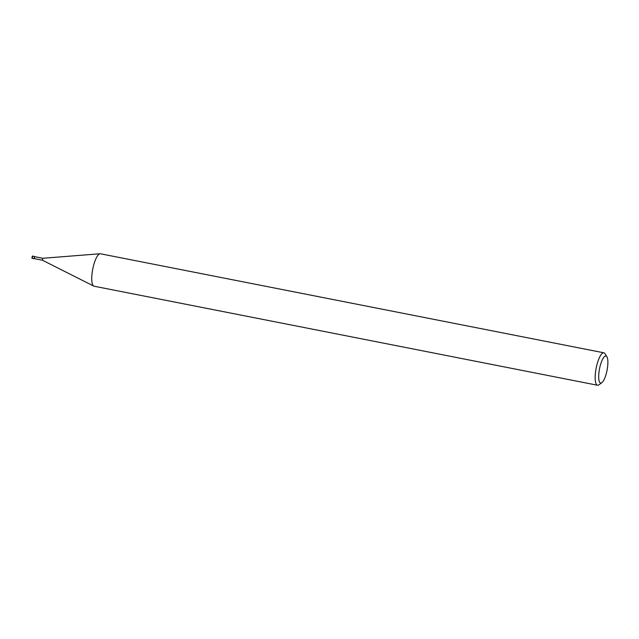 <?xml version="1.0" encoding="UTF-8"?>
<svg xmlns="http://www.w3.org/2000/svg" width="639" height="639" viewBox="0 0 639 639"><rect width="100%" height="100%" fill="white"/><g stroke="black" fill="none" stroke-linecap="round" stroke-linejoin="round"><path stroke-width="0.96" d="M34.538 256.646L34.139 258.587L42.438 260.217M42.845 258.276L42.422 260.217L93.741 286.088A16.526 4.601 101.1 0 0 93.837 286.136A16.526 4.601 -78.9 0 0 94.077 286.208L597.497 385.237A16.526 4.601 -78.9 0 1 597.257 385.165A16.526 4.601 101.1 0 1 596.259 367.697A16.526 4.601 101.1 0 1 603.879 352.808L100.459 253.779A16.526 4.601 101.1 0 0 100.099 253.763A16.526 4.601 101.1 0 0 92.751 269.107A16.526 4.601 101.1 0 0 93.741 286.088M606.922 356.818A13.77 3.834 -78.9 0 1 607.05 370.277A13.77 3.834 -78.9 0 1 601.834 382.681A13.77 3.834 -78.9 0 1 600.428 382.985A13.77 3.834 101.1 0 1 599.67 368.056A13.77 3.834 101.1 0 1 606.147 356.083A13.77 3.834 -78.9 0 1 606.922 356.818L605.053 353.766A16.526 4.601 -78.9 0 0 604.119 352.88A16.526 4.601 101.1 0 0 603.879 352.808M601.834 382.681L598.951 384.798A16.526 4.601 -78.9 0 1 597.497 385.237M34.65 256.67L34.274 258.611M34.562 256.535L32.693 256.167M32.27 258.332L34.115 258.691L32.23 258.324L32.437 256.343M32.23 258.324L32.677 256.167C32.405 255.233 31.575 258.739 32.198 258.308L32.23 258.324M100.099 253.763L42.805 258.276L34.522 256.638"/></g></svg>
